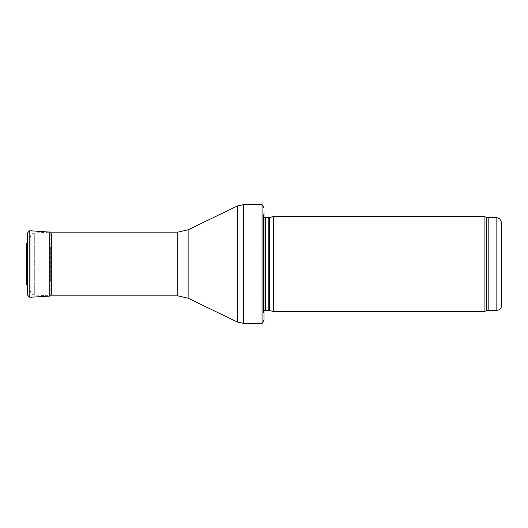 <?xml version="1.0" encoding="UTF-8"?>
<svg xmlns="http://www.w3.org/2000/svg" width="528" height="528" viewBox="0 0 528 528"><rect width="100%" height="100%" fill="white"/><g stroke="black" fill="none" stroke-linecap="round" stroke-linejoin="round"><path stroke-width="0.4" stroke-dasharray="2.64 1.98" d="M484.084 311.52L484.084 216.48M273.511 311.52L273.511 216.48M264.007 316.272L264.007 211.728L264.007 316.272L263.472 312.497L263.472 215.503L263.472 312.497L264.007 310.893M264.007 320.074L264.007 211.728L263.459 215.767L263.459 312.233L263.459 215.767L264.007 217.107M262.046 323.4L262.046 204.6M50.167 295.838L50.167 232.162L50.167 295.838L34.716 295.027C31.964 294.637 30.459 293.053 30.215 290.281L30.215 237.719L30.215 290.281M52.127 261.505L52.127 266.495L52.127 261.505L50.701 247.949L50.701 280.051L50.701 247.949L52.127 261.512M27.443 253.968L27.443 274.032L27.443 253.968L26.644 252.45L26.869 279.49L26.869 248.51L26.869 279.49L26.413 283.879L26.413 244.121M27.232 242.359L27.232 285.641M50.629 295.838L51.52 294.235L51.52 233.765L50.629 232.162L51.52 233.765L50.701 247.982M496.848 310.332L496.848 217.668M488.182 310.332L488.182 217.668M486.559 310.616L486.559 217.384M269.32 310.398L269.32 217.602M268.825 310.332L268.825 217.668M265.36 310.332L265.36 217.668M243.507 323.4L243.507 204.6M237.31 321.981L237.31 206.019M188.12 298.208L188.12 229.792M177.784 295.838L177.784 232.162M34.716 295.027L34.716 232.973L34.716 295.027M27.799 295.495L27.799 232.511M52.127 266.495L50.701 280.051L51.52 294.235L51.52 233.765L51.52 294.129L51.52 233.871L50.701 247.949M29.792 297.264L29.792 230.736M49.744 296.116L49.744 231.884M30.215 237.719C30.459 234.947 31.964 233.363 34.716 232.973L50.167 232.162M26.651 252.344L26.644 275.55L27.443 274.032M26.4 243.923L26.4 284.077"/><path stroke-width="0.79" d="M501.6 305.58L501.6 222.42L501.6 305.58C501.316 308.464 499.732 310.048 496.848 310.332L488.182 310.332L484.084 311.52L273.511 311.52L273.511 216.48L484.084 216.48L484.084 311.52M269.32 310.398L269.32 217.602L268.825 217.668L268.825 310.332L273.511 311.52M268.825 310.332L265.36 310.332L264.007 310.893M264.007 211.728L264.007 320.074L262.046 323.4L243.507 323.4L237.31 321.981L188.12 298.208L177.784 295.838L50.167 295.838M264.007 207.926L262.046 204.6L262.046 323.4M27.232 242.372L27.799 232.505L29.792 230.736L50.629 232.162L49.744 231.884L49.744 296.116L50.629 295.838M27.232 285.641L27.232 242.359L26.4 243.923L26.4 284.077L27.232 285.641L27.799 295.495L27.799 232.505L27.232 242.359M501.6 222.42L499.613 218.552L496.848 217.668L496.848 310.332M496.848 217.668L488.182 217.668L488.182 310.332M488.182 217.668L486.559 217.384L486.559 310.616M268.825 217.668L265.36 217.668L265.36 310.332M262.046 204.6L243.507 204.6L243.507 323.4M177.784 295.838L177.784 232.162L188.12 229.792L237.31 206.019L237.31 321.981M188.12 229.792L188.12 298.208M29.792 230.736L29.792 297.264L27.799 295.495M26.413 244.121L26.4 284.077M486.559 217.384L484.084 216.48M269.32 217.602L273.511 216.48M265.36 217.668L264.007 217.107M237.31 206.019L243.507 204.6M177.784 232.162L50.167 232.162M29.792 297.264L49.744 296.116"/></g></svg>
